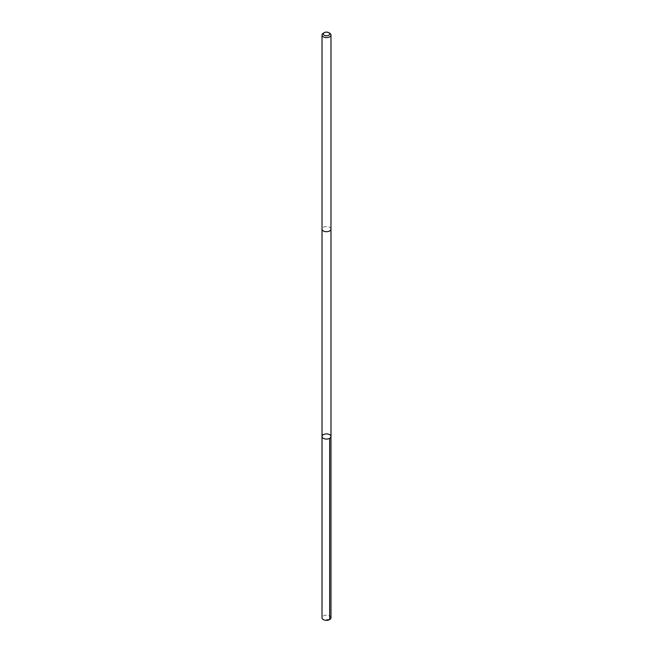 <?xml version="1.0" encoding="UTF-8"?>
<svg xmlns="http://www.w3.org/2000/svg" width="653" height="653" viewBox="0 0 653 653"><rect width="100%" height="100%" fill="white"/><g stroke="black" fill="none" stroke-linecap="round" stroke-linejoin="round"><path stroke-width="0.49" stroke-dasharray="3.27 2.45" d="M330.981 617.762A4.481 2.588 0 0 0 326.516 615.175A4.481 2.588 0 0 0 322.019 617.746M330.981 229.146A4.481 2.588 0 0 0 330.981 229.121A4.481 2.588 0 0 0 326.516 226.542A4.481 2.588 0 0 0 322.019 229.105A4.481 2.588 0 0 0 322.019 229.121A4.481 2.588 0 0 0 326.484 231.709A4.481 2.588 0 0 0 330.981 229.146M322.019 436.498A4.481 2.588 180 0 1 326.5 433.91A4.481 2.588 180 0 1 330.981 436.498M330.981 229.219L330.981 229.121A4.481 2.588 0 0 0 326.516 226.534A4.481 2.588 0 0 0 322.019 229.105L322.019 229.219M329.667 33.181A4.481 2.588 0 0 0 323.333 33.181M329.667 619.591L326.5 619.468"/><path stroke-width="0.98" d="M330.981 436.514A4.481 2.588 180 0 1 326.484 439.085A4.481 2.588 180 0 1 322.019 436.498A4.481 2.588 180 0 1 326.5 433.91A4.481 2.588 180 0 1 330.981 436.498A4.481 2.588 180 0 1 330.981 436.514A4.481 2.588 180 0 1 326.484 439.085A4.481 2.588 180 0 1 322.019 436.498L322.019 617.762A4.481 2.588 0 0 0 326.484 620.35A4.481 2.588 0 0 0 330.981 617.779A4.481 2.588 0 0 0 330.981 617.762L330.981 436.498A4.481 2.588 180 0 1 330.981 436.514M324.247 32.65L323.333 33.181A4.481 2.588 0 0 0 322.019 34.993A4.481 2.588 0 0 0 322.019 35.009L322.019 229.121A4.481 2.588 0 0 0 322.019 229.121A4.481 2.588 0 0 0 326.5 231.709A4.481 2.588 0 0 0 330.981 229.121L330.981 35.009A4.481 2.588 0 0 0 329.667 33.181L328.753 32.65A3.192 1.837 0 0 0 324.247 32.65A3.192 1.837 0 0 0 323.308 33.94A3.192 1.837 0 0 0 327.708 35.654A3.192 1.837 0 0 0 328.753 32.65M322.019 35.009A4.481 2.588 0 0 0 326.5 37.596A4.481 2.588 0 0 0 330.981 35.009M329.667 438.326L329.667 619.591M322.019 229.219L322.019 436.498M330.981 229.219L330.981 436.498"/></g></svg>
